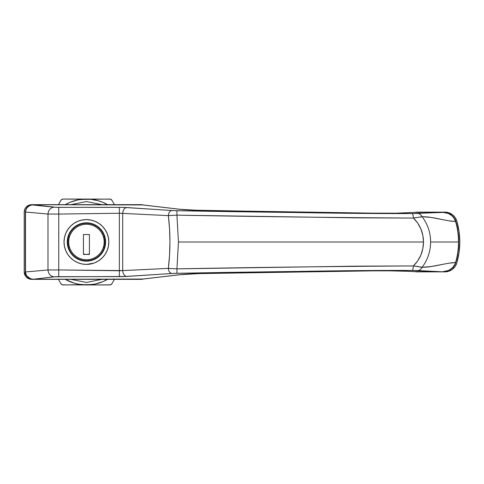 <?xml version="1.0" encoding="UTF-8"?>
<svg xmlns="http://www.w3.org/2000/svg" width="484" height="484" viewBox="0 0 484 484"><rect width="100%" height="100%" fill="white"/><g stroke="black" fill="none" stroke-linecap="round" stroke-linejoin="round"><path stroke-width="0.73" d="M78.596 207.388L55.914 207.321L33.438 204.768L140.705 204.714L179.268 209.227L198.972 210.395L383.425 213.317L394.696 213.262L417.861 212.222L442.334 212.198L417.559 213.45C419.531 213.571 421.044 214.654 422.09 216.699C433.652 216.699 445.679 221.182 455.577 221.472A73.38 73.38 0 0 1 458.505 242L458.505 242A73.38 73.38 0 0 1 455.577 262.528A73.38 73.38 0 0 0 455.577 221.472L448.735 220.789L431.129 217.461L422.09 216.699C427.705 224.177 430.548 232.61 430.621 242L458.505 242L430.621 242C430.536 251.414 427.693 259.847 422.09 267.301L431.129 266.539L448.735 263.211L455.577 262.528C445.679 262.818 433.652 267.301 422.09 267.301C427.693 259.847 430.536 251.414 430.621 242C430.548 232.61 427.705 224.177 422.09 216.699L420.245 217.183M414.032 217.915L413.409 218.066C420.009 224.612 423.373 232.586 423.494 242L422.841 235.357L420.886 228.956L417.71 223.118L413.409 218.066L355.425 217.842L176.938 215.15L178.445 242L423.494 242C423.367 251.432 420.003 259.406 413.409 265.934L417.698 260.9L420.886 255.044L422.828 248.697L423.494 242L178.445 242L176.938 268.85L355.329 266.158L413.409 265.934L418.593 266.593M407.879 271.288L383.425 270.683L198.942 273.605L179.268 274.773L140.705 279.286L33.438 279.232L53.924 276.818L126.645 276.473L171.826 273.472C169.823 273.061 168.662 271.361 168.353 268.384L122.7 270.61L122.7 213.39L168.353 215.616L169.545 228.757L169.944 242L169.545 255.243L168.353 268.384L176.938 268.85L178.445 242L176.938 215.15L168.353 215.616C170.465 233.203 170.465 250.797 168.353 268.384L119.36 270.75L58.758 269.945L58.758 214.055L119.36 213.25L119.36 270.75L119.36 213.25L122.7 213.39L122.7 270.61L58.758 269.945L58.758 214.055L47.983 214.031L47.983 269.969L25.501 271.96L25.501 212.04L47.983 214.031L47.983 269.969L58.758 269.945L47.983 269.969L25.501 271.96L25.67 273.442L26.941 276.128L30.522 278.711L33.438 279.232L55.908 276.679L123.263 276.612L174.161 273.351L295.706 271.494C335.194 270.725 373.963 270.374 412.023 270.435L442.334 271.802L417.861 271.778L408.248 271.3M420.239 266.817L422.09 267.301C421.044 269.346 419.531 270.429 417.559 270.55L442.334 271.802L445.552 271.451L448.626 270.411L452.195 267.997L453.635 266.4L455.765 262.582C457.725 255.861 458.699 249 458.705 242C458.699 235 457.725 228.139 455.771 221.418L453.647 217.612L452.201 216.009L448.626 213.589L444.494 212.355L412.023 213.565C374.035 213.626 335.333 213.275 295.924 212.512L174.161 210.649L123.257 207.388L89.056 207.382M65.449 234.153L64.457 237.632L64.027 242L64.457 246.368L65.394 249.72M64.457 246.368L65.733 250.573L67.802 254.445L70.585 257.839L73.985 260.628L77.857 262.697L82.056 263.974L86.43 264.403L93.733 263.175M94.023 220.922L90.798 220.026L86.43 219.597L82.056 220.026L77.857 221.303L73.985 223.372L70.585 226.161L67.802 229.555L65.733 233.427L64.457 237.632M81.342 220.184L78.124 221.194M415.847 217.643L414.649 217.8M383.358 270.683L207.11 273.424C195.137 273.605 185.856 274.053 179.268 274.773L142.272 279.153M455.577 262.528C453.23 268.511 448.813 271.603 442.334 271.802L417.861 271.778L396.487 270.81L358.571 270.889M383.389 270.689L396.172 270.78M53.924 276.818C50.433 276.285 48.448 274.004 47.983 269.969C48.448 274.004 50.433 276.285 53.924 276.818M58.758 276.624L58.758 269.945L58.758 276.624M119.354 276.66L119.36 270.75L119.354 276.66M126.645 276.473C124.352 275.977 123.033 274.023 122.7 270.61C123.033 274.023 124.352 275.977 126.645 276.473M168.353 268.384C168.662 271.361 169.823 273.061 171.826 273.472L176.938 273.285L176.938 268.85L168.353 268.384M417.559 270.55C419.531 270.429 421.044 269.346 422.09 267.301L413.409 265.934C413.257 268.632 412.791 270.132 412.023 270.435L417.559 270.55M176.938 268.85L176.938 273.285C257.004 271.82 335.364 270.871 412.023 270.435C412.791 270.132 413.257 268.632 413.409 265.934C336.144 266.382 257.319 267.356 176.938 268.85M142.266 204.847L179.268 209.227C185.892 209.947 195.173 210.395 207.11 210.576L383.358 213.317M358.571 213.111L396.487 213.19L417.861 212.222L442.334 212.198C448.819 212.403 453.236 215.495 455.577 221.472M396.166 213.22L417.861 212.222L442.334 212.198L448.662 213.553C452.721 215.096 455.686 219.972 455.771 221.418M422.09 216.699C421.044 214.654 419.531 213.571 417.559 213.45L412.023 213.565C412.791 213.868 413.257 215.368 413.409 218.066L422.09 216.699M176.938 215.15C257.536 216.65 336.362 217.618 413.409 218.066C413.257 215.368 412.791 213.868 412.023 213.565C335.587 213.129 257.228 212.18 176.938 210.715L176.938 215.15L176.938 210.715L171.826 210.528C169.823 210.939 168.662 212.639 168.353 215.616L176.938 215.15M168.353 215.616C168.662 212.639 169.823 210.939 171.826 210.528L126.645 207.527C124.352 208.023 123.033 209.977 122.7 213.39L168.353 215.616M122.7 213.39C123.033 209.977 124.352 208.023 126.645 207.527L119.354 207.34L119.36 213.25L122.7 213.39M119.36 213.25L119.354 207.34L58.758 207.376L58.758 214.055L119.36 213.25M58.758 214.055L58.758 207.376L53.924 207.182C50.433 207.715 48.448 209.996 47.983 214.031L58.758 214.055M141.8 279.22L33.438 279.232C28.792 278.929 26.142 276.509 25.501 271.96L25.501 212.04L47.983 214.031C48.448 209.996 50.433 207.715 53.924 207.182L31.962 204.901L29.173 205.918L26.941 207.866L25.67 210.552L25.501 212.04C26.142 207.479 28.792 205.053 33.438 204.768L141.788 204.78M25.501 271.96L25.301 271.96C25.259 273.95 26.136 275.741 27.921 277.332C30.631 278.941 32.47 279.577 33.438 279.232L140.705 279.292L179.885 274.743C189.256 273.877 190.127 273.835 207.098 273.436L330.366 271.27M105.597 242A19.166 19.166 0 0 1 86.43 261.166A19.166 19.166 0 0 1 67.264 242L67.633 238.261L68.722 234.667L70.495 231.352L72.878 228.448L75.782 226.064L79.092 224.292L82.691 223.203L86.43 222.834L90.169 223.203L93.763 224.292L97.078 226.064L99.982 228.448L102.366 231.352L104.139 234.667L105.228 238.261L105.597 242L105.228 245.739L104.139 249.333L102.366 252.648L99.982 255.552L97.078 257.936L93.763 259.708L90.169 260.797L86.43 261.166L82.691 260.797L79.092 259.708L75.782 257.936L72.878 255.552L70.495 252.648L68.722 249.333L67.633 245.739L67.264 242A19.166 19.166 0 0 1 86.43 222.834A19.166 19.166 0 0 1 105.597 242M86.43 264.403L90.798 263.974L95.003 262.697L98.875 260.628L102.269 257.839L105.058 254.445L107.127 250.573L108.398 246.368L108.833 242A22.403 22.403 0 0 1 86.43 264.403A22.403 22.403 0 0 1 64.027 242A22.403 22.403 0 0 1 86.43 219.597A22.403 22.403 0 0 1 108.833 242L108.398 237.632L107.127 233.427L105.058 229.555L102.269 226.161L98.875 223.372L95.003 221.303L90.798 220.026M86.43 254.445A12.445 12.445 0 0 1 83.442 254.082L86.43 254.445L89.413 254.082A12.445 12.445 0 0 1 86.43 254.445M105.222 242C105.978 236.501 100.339 223.463 86.43 223.209C72.521 223.463 66.883 236.501 67.633 242L68.631 242C67.917 236.797 73.253 224.443 86.43 224.201C99.601 224.443 104.943 236.797 104.223 242L105.222 242A18.791 18.791 0 0 1 86.43 260.791A18.791 18.791 0 0 1 67.633 242A18.791 18.791 0 0 1 86.43 223.209A18.791 18.791 0 0 1 105.222 242L104.859 238.334L103.794 234.807L102.051 231.558L99.716 228.714L96.867 226.373L93.618 224.637L90.097 223.566L86.43 223.209L82.764 223.566L79.237 224.637L75.988 226.373L73.138 228.714L70.803 231.558L69.067 234.807L67.996 238.334L67.633 242L67.996 245.666L69.067 249.193L70.803 252.442L73.138 255.286L75.988 257.627L79.237 259.363L82.764 260.434L86.43 260.791L90.097 260.434L93.618 259.363L96.867 257.627L99.716 255.286L102.051 252.442L103.794 249.193L104.859 245.666L105.222 242L104.223 242L103.885 238.527L102.874 235.188L101.229 232.114L99.014 229.416L96.316 227.202L93.237 225.556L89.903 224.546L86.43 224.201L82.958 224.546L79.618 225.556L76.539 227.202L73.846 229.416L71.632 232.114L69.986 235.188L68.976 238.527L68.631 242L68.976 245.473L69.986 248.812L71.632 251.886L73.846 254.584L76.539 256.798L79.618 258.444L82.958 259.454L86.43 259.799L89.903 259.454L93.237 258.444L96.316 256.798L99.014 254.584L101.229 251.886L102.874 248.812L103.885 245.473L104.223 242C104.943 247.203 99.601 259.557 86.43 259.799C73.253 259.557 67.917 247.203 68.631 242L67.633 242C66.883 247.499 72.521 260.537 86.43 260.791C100.339 260.537 105.978 247.499 105.222 242M83.442 234.534L89.413 234.534L89.413 254.445L83.442 254.445L83.442 234.534L83.442 254.445L89.413 254.445L89.413 234.534L89.413 254.445L83.442 254.445L83.442 234.534L89.413 234.534L83.442 234.534M417.486 271.869L444.863 271.869L417.486 271.869A12.445 12.445 0 0 1 415 271.621L444.863 271.869L448.801 271.234L452.334 269.382L455.099 266.509L456.811 262.909L459.05 252.563L459.8 242L459.05 231.437L456.811 221.091L455.099 217.491L452.334 214.618L448.801 212.766L444.863 212.131L415 212.379A12.445 12.445 0 0 1 417.486 212.131L415.054 212.367A12.445 12.445 0 0 0 415.048 212.373L415 212.379M444.863 212.131L417.486 212.131L444.863 212.131A12.445 12.445 0 0 1 456.811 221.091A74.675 74.675 0 0 1 456.811 262.909A12.445 12.445 0 0 1 444.863 271.869L448.801 271.234L452.334 269.382A12.445 12.445 0 0 0 456.811 262.909L459.05 252.563M453.829 268.057L455.099 266.509M448.801 212.766A12.445 12.445 0 0 0 448.795 212.766L452.334 214.618A12.445 12.445 0 0 1 456.811 221.091L456.103 219.222M31.666 204.665L28.81 205.234L26.39 206.849L24.769 209.276L24.2 212.131L24.2 271.869L25.458 276.019L27.521 278.076L31.666 279.335L143.252 279.044A7.466 7.466 0 0 1 141.189 279.335L31.666 279.335A7.466 7.466 0 0 1 24.2 271.869L24.345 273.327A7.466 7.466 0 0 1 24.2 271.869L24.2 212.131A7.466 7.466 0 0 1 31.666 204.665L141.189 204.665A7.466 7.466 0 0 1 143.252 204.95L31.666 204.665M25.458 276.019L26.39 277.151A7.466 7.466 0 0 1 24.769 274.724M28.816 278.772A7.466 7.466 0 0 1 28.804 278.766L30.208 279.195M143.252 204.956L141.189 204.665M28.816 205.228A7.466 7.466 0 0 0 28.804 205.234L27.521 205.924A7.466 7.466 0 0 0 27.521 205.924M25.458 207.981L24.769 209.276A7.466 7.466 0 0 1 26.39 206.849M24.345 210.673A7.466 7.466 0 0 0 24.2 212.131L24.2 271.869M31.666 279.335L141.189 279.335M64.959 204.817L69.998 202.33L65.225 204.665A42.937 42.937 0 0 1 107.63 204.665L102.862 202.33L107.896 204.817M80.822 199.432L109.783 199.063A2.487 2.487 0 0 1 111.937 200.309L114.454 204.665L111.937 200.309L110.425 199.148L86.43 199.063L92.033 199.432M92.958 199.559L96.637 200.291M97.544 200.527L102.862 202.33L98.893 200.908L90.635 199.269L63.077 199.063L61.317 199.789L58.407 204.665L60.917 200.309A2.487 2.487 0 0 1 63.077 199.063L86.43 199.063L78.051 199.886L69.998 202.33L75.316 200.527M76.224 200.291L79.896 199.559M92.033 284.568L63.077 284.937A2.487 2.487 0 0 1 60.917 283.691L58.407 279.335L60.917 283.691L62.43 284.852L86.43 284.937L80.822 284.568M79.896 284.441L76.224 283.709M75.316 283.473L69.998 281.67L64.959 279.183M107.896 279.183L102.862 281.67L107.63 279.335A42.937 42.937 0 0 1 65.225 279.335L73.967 283.092L78.051 284.114L86.43 284.937L110.425 284.852L111.937 283.691L114.454 279.335L111.937 283.691A2.487 2.487 0 0 1 109.783 284.937L86.43 284.937L94.803 284.114L102.862 281.67L97.544 283.473M96.637 283.709L92.958 284.441M66.181 279.867A42.937 42.937 0 0 0 86.43 284.937M455.771 262.582C453.689 267.452 453.084 267.84 448.668 270.441L442.334 271.802L417.861 271.778L396.487 270.81M25.295 271.96L25.295 212.04C26.033 207.34 28.75 204.913 33.438 204.768L140.705 204.708L179.885 209.257L192.106 210.135L330.366 212.73M383.389 213.311L396.487 213.19M70.87 204.665L86.43 201.55L101.985 204.665M101.985 279.335L86.43 282.45L70.87 279.335"/></g></svg>
